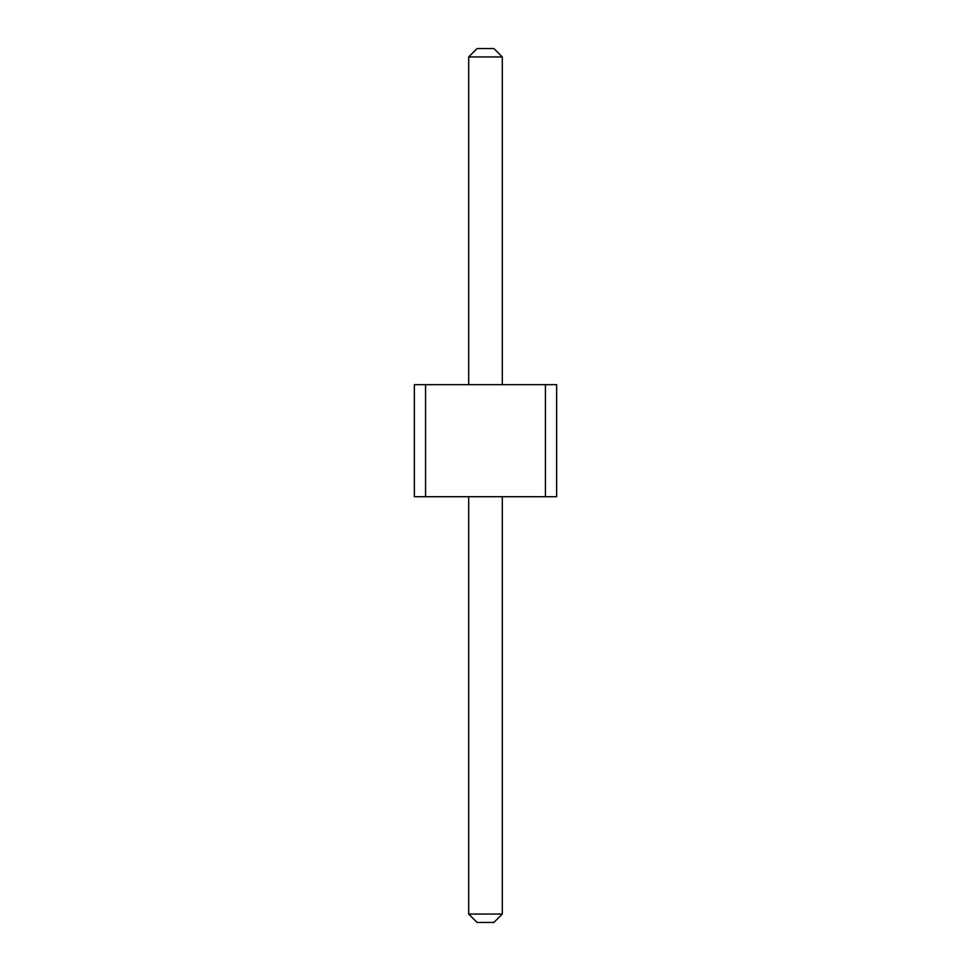 <?xml version="1.0" encoding="UTF-8"?>
<svg xmlns="http://www.w3.org/2000/svg" width="971" height="971" viewBox="0 0 971 971"><rect width="100%" height="100%" fill="white"/><g stroke="black" fill="none" stroke-linecap="round" stroke-linejoin="round"><path stroke-width="1.46" d="M425.565 384.662L425.565 496.703L414.35 496.703L414.35 384.662L545.435 384.662L545.435 496.703L425.565 496.703M545.435 496.703L556.65 496.703L556.65 384.662L545.435 384.662M468.69 384.662L468.69 56.949L502.31 56.949L502.31 384.662M502.31 496.703L502.31 914.051L493.899 922.45L477.101 922.45L468.69 914.051L502.31 914.051M468.69 496.703L468.69 914.051M502.31 56.949L493.899 48.55L477.101 48.55L468.69 56.949"/></g></svg>
